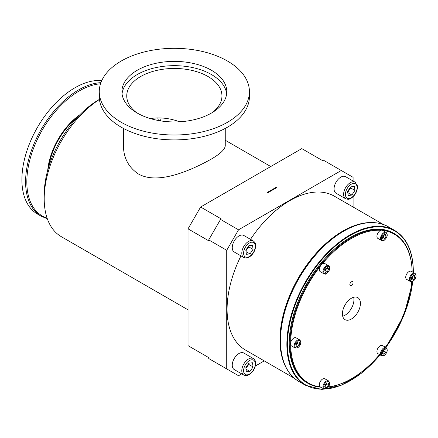 <?xml version="1.0" encoding="UTF-8"?>
<svg xmlns="http://www.w3.org/2000/svg" width="438" height="438" viewBox="0 0 438 438"><rect width="100%" height="100%" fill="white"/><g stroke="black" fill="none" stroke-linecap="round" stroke-linejoin="round"><path stroke-width="0.66" d="M160.543 120.872A79.426 45.859 120 0 0 159.782 117.86M150.322 118.578C159.903 117.099 169.67 118.167 179.635 121.786M200.626 207.021L188.028 228.844L208.729 240.796L208.729 239.882L220.538 219.427L221.327 218.973L200.626 207.021L301.787 148.613L322.488 160.565L323.282 160.111L341.284 170.502L238.535 229.819L226.725 250.273L226.725 368.916L238.535 375.733L241.732 373.888M226.725 368.916L208.729 358.525L208.729 357.611L188.028 345.659L188.028 228.844M276.411 187.792L276.411 187.168L276.947 187.48L267.946 192.676L267.41 192.364L276.411 187.168M298.054 341.848L299.636 342.264L299.433 344.624L297.648 346.573L296.066 346.162L296.269 343.797L298.054 341.848M295.124 348.018L291.489 345.916A4.659 2.688 -60 0 1 290.673 344.832A4.659 2.688 -60 0 1 290.673 342.565A4.659 2.688 -60 0 1 295.754 337.687A4.659 2.688 -60 0 1 296.148 337.851L299.784 339.948A4.659 2.688 120 0 0 299.389 339.789A4.659 2.688 120 0 0 294.949 342.959A4.659 2.688 120 0 0 295.124 348.018L297.769 347.794C300.999 344.914 301.667 342.297 299.784 339.948M299.433 344.624L297.594 343.567L297.539 342.412M296.104 345.686L297.648 346.573M296.17 344.925L297.594 343.567M324.936 387.258L324.98 384.975L326.693 382.905L328.363 383.113L328.319 385.396L326.606 387.466L324.936 387.258M323.923 388.988L320.287 386.891A4.659 2.688 -60 0 1 320.194 386.831A4.659 2.688 -60 0 1 319.324 384.668A4.659 2.688 -60 0 1 321.393 380.031A4.659 2.688 -60 0 1 324.947 378.821L328.582 380.923A4.659 2.688 120 0 0 325.029 382.133A4.659 2.688 120 0 0 322.959 386.77A4.659 2.688 120 0 0 323.923 388.988L326.567 388.763C329.798 385.883 330.466 383.272 328.582 380.923M324.766 386.404L326.48 384.334L328.319 385.396M324.952 386.513L326.606 387.466M326.48 384.334L326.354 383.316M328.582 269.189L327.372 271.664L325.439 272.452L324.717 270.777L325.927 268.308L327.859 267.514L328.582 269.189L326.666 268.001M323.923 273.788L320.287 271.691A4.659 2.688 -60 0 1 320.194 266.479A4.659 2.688 -60 0 1 321.897 264.36A4.659 2.688 -60 0 1 324.947 263.621L328.582 265.724A4.659 2.688 120 0 0 323.923 268.412A4.659 2.688 120 0 0 323.923 273.788C325.319 273.454 324.886 276.126 329.031 270.761C330.055 268.379 329.907 266.698 328.582 265.724M324.728 270.799L325.538 270.602L326.748 268.133M325.538 270.602L327.372 271.664M382.5 353.948L382.62 351.632L384.367 349.612L385.998 349.913L385.878 352.229L384.131 354.249L382.5 353.948M381.525 355.733L377.89 353.636A4.659 2.688 -60 0 1 376.926 351.276A4.659 2.688 -60 0 1 379.045 346.721A4.659 2.688 -60 0 1 382.549 345.566L386.185 347.668A4.659 2.688 120 0 0 382.686 348.818A4.659 2.688 120 0 0 380.567 353.373A4.659 2.688 120 0 0 381.525 355.733L384.17 355.514C387.395 352.628 388.068 350.017 386.185 347.668M382.297 353.187L384.044 351.172L385.878 352.229M382.533 353.324L384.131 354.249M384.044 351.172L383.945 350.093M381.525 240.533L384.17 240.309C387.395 237.429 388.068 234.817 386.185 232.469A4.659 2.688 120 0 0 381.268 235.633A4.659 2.688 120 0 0 381.525 240.533L377.89 238.436A4.659 2.688 -60 0 1 377.633 233.536A4.659 2.688 -60 0 1 380.94 230.273A4.659 2.688 -60 0 1 382.549 230.366A4.659 2.688 -60 0 1 382.642 230.426A85.914 49.603 -60 0 1 412.153 271.801A86.423 49.899 120 0 0 394.271 233.574A86.423 49.899 120 0 0 328.128 256.246A86.423 49.899 120 0 0 289.956 342.554A86.423 49.899 120 0 0 307.843 383.266A86.423 49.899 120 0 0 320.824 387.203M382.314 237.522L383.529 235.047L385.462 234.259L386.185 235.94L384.969 238.409L383.036 239.197L382.314 237.522L383.135 237.347L384.969 238.409M383.135 237.347L384.345 234.877L386.185 235.94M320.194 386.831A85.914 49.603 -60 0 1 290.673 344.832M379.532 354.583A85.914 49.603 -60 0 1 351.418 378.777A85.914 49.603 -60 0 1 328.538 386.825M411.775 281.738A85.914 49.603 -60 0 1 385.369 347.197M410.324 281.508L406.688 279.406A4.659 2.688 -60 0 1 406.688 274.029A4.659 2.688 -60 0 1 411.348 271.341L414.983 273.438A4.659 2.688 120 0 0 410.324 276.126A4.659 2.688 120 0 0 410.324 281.508L412.968 281.284C415.525 279.296 416.478 277.002 415.832 274.396L414.983 273.438A4.659 2.688 120 0 1 415.689 274.243M321.897 264.36A85.914 49.603 -60 0 1 380.94 230.273M290.673 342.565A85.914 49.603 -60 0 1 320.194 266.479M349.842 284.596A2.267 1.309 -60 0 1 350.833 282.313A2.267 1.309 -60 0 1 352.579 281.711A2.267 1.309 -60 0 1 352.579 284.322A2.267 1.309 -60 0 1 350.312 285.631A2.267 1.309 -60 0 1 349.842 284.596M360.419 303.446A12.729 7.347 -60 0 1 354.857 316.247A12.729 7.347 -60 0 1 345.051 319.652A12.729 7.347 -60 0 1 345.051 304.952A12.729 7.347 -60 0 1 357.78 297.605A12.729 7.347 -60 0 1 360.419 303.446M414.228 275.223L414.989 276.865L413.806 279.345L411.868 280.183L411.112 278.541L412.289 276.06L414.228 275.223M413.806 279.345L411.972 278.283L413.094 275.716M413.154 275.803L414.989 276.865M411.123 278.508L411.972 278.283M307.843 383.266L307.126 382.85A86.423 49.899 -60 0 1 307.126 283.058A86.423 49.899 -60 0 1 393.548 233.158L394.271 233.574M328.385 387.039A86.423 49.899 120 0 0 351.057 378.985A86.423 49.899 120 0 0 351.238 378.881M342.702 316.247A12.729 7.347 120 0 0 353.937 299.701A12.729 7.347 120 0 0 353.658 297.271M353.094 207.01L353.094 196.711M353.094 181.009L353.094 177.319L341.284 170.502M255.327 366.037L264.251 360.89M355.13 182.186L345.587 176.678A9.548 5.513 120 0 0 336.045 182.192A9.548 5.513 120 0 0 336.045 193.213L345.582 198.721C349.759 199.996 349.431 198.726 351.287 198.135C354.939 195.545 357.003 191.959 357.474 187.382L357.375 185.772L355.13 182.186A9.548 5.513 120 0 0 345.582 187.699A9.548 5.513 120 0 0 345.582 198.721M253.317 240.966L243.78 235.458A9.548 5.513 120 0 0 234.85 239.98A9.548 5.513 120 0 0 234.231 251.992L243.769 257.5C247.952 258.776 247.623 257.506 249.479 256.914C253.126 254.325 255.19 250.739 255.661 246.161C255.841 243.982 255.058 242.252 253.317 240.966A9.548 5.513 120 0 0 244.393 245.488A9.548 5.513 120 0 0 243.769 257.5M253.317 358.53L243.78 353.023A9.548 5.513 120 0 0 234.85 357.545A9.548 5.513 120 0 0 234.231 369.557L243.769 375.065C247.952 376.341 247.623 375.065 249.479 374.474C253.126 371.889 255.19 368.303 255.661 363.721C255.841 361.547 255.058 359.817 253.317 358.53A9.548 5.513 120 0 0 244.388 363.053A9.548 5.513 120 0 0 243.769 375.065M383.294 224.448L334.331 196.175A88.843 51.295 120 0 0 250.52 239.351M240.971 255.885A88.843 51.295 120 0 0 245.488 350.061L294.451 378.328M238.535 229.819L220.538 219.427M226.725 250.273L208.729 239.882M245.822 367.717L248.899 363.162L252.523 362.763L253.065 366.918L249.989 371.473L246.364 371.873L245.822 367.717M246.014 369.174L249.989 371.473M245.91 368.374L248.746 364.421L253.065 366.918M248.746 364.421L248.521 363.726M245.822 250.153L248.904 245.598L252.523 245.198L253.065 249.353L249.989 253.909L246.364 254.308L245.822 250.153M246.014 251.615L249.989 253.909M245.91 250.81L248.746 246.862L253.065 249.353M248.746 246.862L248.521 246.167M354.26 186.353L354.922 190.415L351.922 195.036L348.254 195.594L347.586 191.532L350.592 186.911L354.26 186.353M347.597 192.545L350.603 187.924L350.367 187.261M350.603 187.924L354.922 190.415M351.922 195.036L347.772 192.643M226.654 93.803A52.44 30.277 0 0 0 174.346 65.667A52.44 30.277 0 0 0 122.038 93.803M211.817 112.845A52.44 30.277 180 0 1 154.532 119.694A52.44 30.277 180 0 1 121.906 91.662A52.44 30.277 180 0 1 174.346 61.386A52.44 30.277 180 0 1 226.785 91.662A52.44 30.277 180 0 1 211.817 112.845M212.162 112.637A47.605 27.485 0 0 0 221.951 95.944A47.605 27.485 0 0 0 174.346 68.459A47.605 27.485 0 0 0 126.741 95.944A47.605 27.485 0 0 0 136.53 112.637M226.868 60.696A75.073 43.34 180 0 1 249.419 91.662A75.073 43.34 180 0 1 174.346 135.003A75.073 43.34 180 0 1 99.273 91.662A75.073 43.34 180 0 1 145.252 51.706A75.073 43.34 180 0 1 226.868 60.696M249.419 91.662L249.419 96.568A75.073 43.34 180 0 1 174.346 139.908A75.073 43.34 180 0 1 99.273 96.568L99.273 91.662M225.258 128.422L225.258 145.575C225.165 149.336 220.194 154.023 210.349 159.629C190.607 170.508 157.784 185.104 138.348 173.935C128.493 167.278 123.521 157.822 123.434 145.575L123.434 128.422M99.103 99.563L99.431 99.371L99.103 99.563A77.641 44.829 120 0 0 44.205 194.653L44.205 198.814A82.733 47.769 120 0 0 61.336 236.684L188.028 309.83M99.442 99.47A82.733 47.769 120 0 0 44.205 198.814M101.742 80.641A75.073 43.34 120 0 0 48.552 111.137A75.073 43.34 120 0 0 21.9 179.679A75.073 43.34 120 0 0 37.449 214.045L41.145 216.18L47.315 218.748M299.554 340.523A4.101 2.365 -60 0 1 299.028 346.589A4.101 2.365 -60 0 1 294.966 345.527A4.101 2.365 -60 0 1 299.554 340.523M323.753 386.781A4.101 2.365 -60 0 1 328.155 381.454A4.101 2.365 -60 0 1 328.04 387.318A4.101 2.365 -60 0 1 323.753 386.781M328.927 270.744A4.101 2.365 -60 0 1 323.956 272.775A4.101 2.365 -60 0 1 327.066 266.43A4.101 2.365 -60 0 1 328.927 270.744M381.356 353.4A4.101 2.365 -60 0 1 385.845 348.215A4.101 2.365 -60 0 1 385.55 354.172A4.101 2.365 -60 0 1 381.356 353.4M381.974 235.967A4.101 2.365 -60 0 1 386.94 233.936A4.101 2.365 -60 0 1 383.83 240.281A4.101 2.365 -60 0 1 381.974 235.967M415.722 274.861A4.101 2.365 -60 0 1 412.689 281.229A4.101 2.365 -60 0 1 410.74 277.013A4.101 2.365 -60 0 1 415.722 274.861M388.353 226.78C375.695 219.936 360.671 221.398 343.293 231.165C315.968 246.457 290.06 283.851 282.806 318.41C276.258 347.181 282.581 372.382 299.001 381.542A89.352 51.585 -60 0 1 285.302 309.94A89.352 51.585 -60 0 1 343.677 231.204A89.352 51.585 -60 0 1 388.353 226.78L394.726 230.459A89.352 51.585 120 0 0 305.374 282.045A89.352 51.585 120 0 0 305.374 385.221L321.777 389.442L340.999 385.374L361.115 373.461L380.107 354.917M324.273 389.147A88.947 51.355 -60 0 1 289.983 322.406A88.947 51.355 -60 0 1 359.319 230.941A88.947 51.355 -60 0 1 413.231 271.784A88.947 51.355 -60 0 1 413.226 272.425M412.7 281.431A88.947 51.355 -60 0 1 385.834 347.465M380.036 354.879A88.947 51.355 -60 0 1 326.075 389.015M370.712 222.537A88.843 51.295 120 0 0 298.355 277.993A88.843 51.295 120 0 0 286.507 368.385M245.844 364.071A8.273 4.774 -60 0 1 255.239 363.031A8.273 4.774 -60 0 1 247.251 374.846A8.273 4.774 -60 0 1 245.844 364.071M245.844 246.506A8.273 4.774 -60 0 1 255.239 245.472A8.273 4.774 -60 0 1 247.251 257.281A8.273 4.774 -60 0 1 245.844 246.506M357.019 186.5A8.273 4.774 -60 0 1 349.234 198.48A8.273 4.774 -60 0 1 347.509 187.946A8.273 4.774 -60 0 1 357.019 186.5M158.364 120.499A79.168 45.711 120 0 0 157.74 117.838M79.76 114.794A51.251 29.592 120 0 0 47.726 170.289M48.678 166.998A50.912 29.395 -60 0 1 77.389 117.269M47.08 218.08A74.318 42.908 -60 0 1 26.828 181.907A74.318 42.908 -60 0 1 100.516 83.806M100.91 82.667A75.073 43.34 120 0 0 25.596 181.814A75.073 43.34 120 0 0 41.145 216.18M386.185 232.469L382.549 230.366M299.001 381.542L305.374 385.221M413.346 272.491L413.352 271.62C413.127 251.664 406.918 237.944 394.726 230.459M385.9 347.504L404.017 315.059L412.81 281.371M351.418 378.777L351.057 378.985M225.258 140.259L270.761 166.528"/></g></svg>
